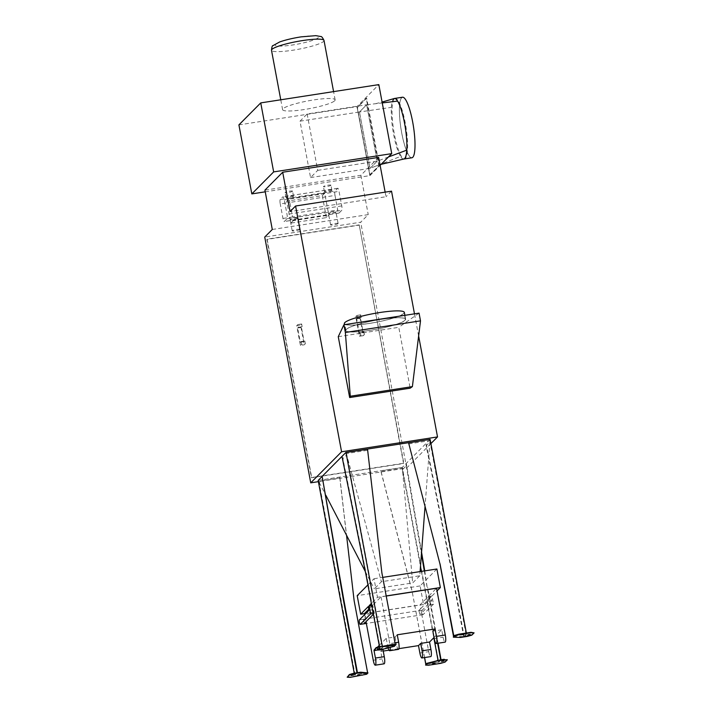 <?xml version="1.0" encoding="UTF-8"?>
<svg xmlns="http://www.w3.org/2000/svg" width="713" height="713" viewBox="0 0 713 713"><rect width="100%" height="100%" fill="white"/><g stroke="black" fill="none" stroke-linecap="round" stroke-linejoin="round"><path stroke-width="0.53" stroke-dasharray="3.56 2.67" d="M368.942 323.47A30.222 4.456 -10.6 0 1 344.637 323.595A30.222 4.456 -10.6 0 1 373.523 313.649A30.222 4.456 -10.6 0 1 404.057 312.472A30.222 4.456 -10.6 0 1 368.942 323.47M370.216 330.297A30.222 4.456 -10.6 0 1 345.912 330.422A30.222 4.456 -10.6 0 1 374.806 320.476A30.222 4.456 -10.6 0 1 405.332 319.299A30.222 4.456 -10.6 0 1 370.216 330.297M344.334 323.649A30.534 4.501 169.4 0 0 368.888 323.533A30.534 4.501 169.4 0 0 404.351 312.419M370.163 330.36A30.534 4.501 169.4 0 0 405.635 319.246A30.534 4.501 169.4 0 0 374.797 320.431A30.534 4.501 169.4 0 0 345.609 330.476A30.534 4.501 169.4 0 0 370.163 330.36M338.265 336.688L398.781 327.32L410.171 388.175M419.057 313.132L398.781 327.32M368.951 610.283L372.641 609.713L371.945 605.997L368.256 606.567M359.397 619.9L363.086 619.33L365.19 617.217L366.019 621.665M363.086 619.33A2.291 0.472 81.2 0 1 363.158 619.294A2.291 0.472 81.2 0 1 363.942 621.317A2.291 0.472 81.2 0 1 363.924 623.786M364.691 614.57L365.19 617.217L372.641 609.713M371.731 605.337L372.765 605.177L374.289 613.34L373.398 614.232M373.264 613.492L374.289 613.34M367.908 584.874L374.013 578.724L377.48 597.28L371.375 603.43M386.214 596.041L381.036 596.843L372.765 605.177M428.263 596.585L431.953 596.015L433.486 604.178L429.796 604.749L428.263 596.585L436.534 588.252M431.953 596.015L437.033 590.899M386.196 595.934L377.48 597.28M397.257 634.802L395.073 637.003L386.214 638.376L379.236 645.399M377.462 647.19L374.387 650.283M386.214 638.376L387.605 645.791L396.455 644.427A6.105 1.266 -98.8 0 0 398.487 649.356M381.036 596.843L389.788 643.598A6.105 1.266 81.2 0 1 390.234 647.493M388.139 648.099A6.105 1.266 81.2 0 1 387.605 645.791M433.486 604.178L423.112 614.624A2.291 0.472 81.2 0 1 423.05 614.659A2.291 0.472 81.2 0 1 422.256 612.636A2.291 0.472 81.2 0 1 422.274 610.168L431.828 600.551L428.139 601.121L420.688 608.626L421.526 613.073L419.422 615.194A2.291 0.472 81.2 0 0 419.449 612.725A2.291 0.472 81.2 0 0 418.656 610.702L363.158 619.294M422.274 610.168L418.584 610.738A2.291 0.472 81.2 0 1 418.656 610.702M436.891 568.992L420.082 585.926L423.549 604.481L431.133 596.834L431.828 600.551M418.584 610.738L420.688 608.626L419.993 604.918L427.444 597.414L428.139 601.121M431.133 596.834L427.444 597.414M419.886 653.037L428.745 651.664L421.526 613.073L429.796 604.749M434.048 637.511L441.712 629.784L443.103 637.208A6.105 1.266 -98.8 0 0 445.126 642.137M428.745 651.664A6.105 1.266 -98.8 0 0 430.768 656.602M371.945 605.997L368.755 609.214M395.073 637.003L396.455 644.427M375.929 650.345L382.899 649.267L380.715 651.459L382.097 658.883A6.105 1.266 -98.8 0 0 384.129 663.821M441.712 629.784L432.853 631.157M380.715 651.459L383.238 651.076M388.977 650.185L398.941 648.643M364.512 613.617L423.549 604.481M364.495 613.501L419.993 604.918M420.082 585.926L357.195 595.658M374.013 578.724L382.721 577.378M419.779 575.783L412.684 582.931L374.307 588.867L381.402 581.728L419.779 575.783L420.1 571.594M318.158 480.402L339.727 477.229L339.923 478.12L318.889 481.382L319.228 482.514L322.998 478.717M319.228 482.514L325.85 495.294M365.314 571.514L374.307 588.867M341.982 456.4L342.9 458.673L346.67 454.876L381.402 581.728M408.763 443.905L429.787 440.652L429.921 441.998L426.151 445.794L426.116 443.379L406.276 463.37L406.25 465.839L402.48 469.635L412.684 582.931M429.921 441.998L425.028 506.506M402.275 467.398L318.141 480.419M402.48 469.635L402.141 468.494L381.116 471.748L380.778 470.874L402.292 467.55M346.67 454.876L346.536 453.53L367.569 450.277L367.534 449.217M318.889 481.382L355.119 674.97L357.445 673.161M367.382 673.535L367.302 673.09L355.119 674.97M367.703 673.206L367.56 672.466M339.923 478.12L346.545 535.267M441.133 660.211L438.736 662.101L402.292 467.38L406.276 463.37L421.561 552.263M438.736 662.101L426.116 664.053L426.196 664.498M424.52 657.564L412.212 591.835L380.778 470.874M367.569 450.277L381.874 572.824M395.403 645.63L381.794 572.904M395.029 645.684L394.949 645.238L382.774 647.128L380.617 649.819M346.536 453.53L382.774 647.128M380.172 649.891L382.409 647.11L382.213 646.049M382.409 647.11L395.029 645.158L395.109 645.604M395.43 645.283L395.296 644.543M430.117 439.422L426.116 443.379L450.616 564.233L450.17 564.295L426.151 445.794M464.306 636.869L466.543 634.089L453.923 636.041M466.543 634.089L466.347 633.028M335.003 195.433L337.721 209.978A3.815 0.784 -98.8 0 0 338.987 213.062A3.815 0.784 -98.8 0 0 339.103 213L341.777 210.308A3.815 0.784 -98.8 0 0 341.768 205.905L339.04 191.36A3.815 0.784 -98.8 0 0 337.775 188.277A3.815 0.784 -98.8 0 0 337.668 188.339L334.994 191.031A3.815 0.784 -98.8 0 0 335.003 195.433L289.834 202.421L292.562 216.966L328.132 211.458L324.718 193.205L289.139 198.713L289.834 202.421L280.245 203.909A3.815 0.784 81.2 0 1 280.227 199.506L282.901 196.815A3.815 0.784 81.2 0 1 283.016 196.752A3.815 0.784 81.2 0 1 284.282 199.836L287 214.381A3.815 0.784 81.2 0 1 287.018 218.784L284.335 221.476A3.815 0.784 81.2 0 1 284.229 221.538A3.815 0.784 81.2 0 1 282.963 218.454L280.245 203.909M282.963 218.454L292.562 216.966L293.248 220.673L328.827 215.174L328.132 211.458L337.721 209.978M326.394 217.617L322.285 195.656L286.715 201.155L290.824 223.124L326.394 217.617L328.827 215.174M324.718 193.205L322.285 195.656M289.139 198.713L286.715 201.155M293.248 220.673L290.824 223.124M335.939 212.349A3.815 0.561 -10.6 0 1 331.955 213.543A3.815 0.561 -10.6 0 1 328.497 213.624A3.815 0.561 -10.6 0 1 332.142 212.367A3.815 0.561 -10.6 0 1 336.001 212.216A3.815 0.561 -10.6 0 1 335.939 212.349M338.051 223.632A3.815 0.561 169.4 0 0 338.114 223.499A3.815 0.561 169.4 0 0 334.254 223.65A3.815 0.561 169.4 0 0 330.609 224.898A3.815 0.561 169.4 0 0 334.067 224.827A3.815 0.561 169.4 0 0 338.051 223.632M330.885 185.335A3.815 0.561 169.4 0 0 330.948 185.211A3.815 0.561 169.4 0 0 327.089 185.353A3.815 0.561 169.4 0 0 323.444 186.61A3.815 0.561 169.4 0 0 326.902 186.53A3.815 0.561 169.4 0 0 330.885 185.335M331.83 190.38A3.815 0.561 169.4 0 0 331.884 190.255A3.815 0.561 169.4 0 0 328.033 190.398A3.815 0.561 169.4 0 0 324.388 191.654A3.815 0.561 169.4 0 0 327.846 191.574A3.815 0.561 169.4 0 0 331.83 190.38M297.562 218.285A3.815 0.561 -10.6 0 1 293.578 219.479A3.815 0.561 -10.6 0 1 290.12 219.559A3.815 0.561 -10.6 0 1 293.765 218.303A3.815 0.561 -10.6 0 1 297.624 218.16A3.815 0.561 -10.6 0 1 297.562 218.285M299.674 229.568A3.815 0.561 169.4 0 0 299.727 229.434A3.815 0.561 169.4 0 0 295.877 229.586A3.815 0.561 169.4 0 0 292.232 230.843A3.815 0.561 169.4 0 0 295.69 230.762A3.815 0.561 169.4 0 0 299.674 229.568M292.508 191.28A3.815 0.561 169.4 0 0 292.562 191.146A3.815 0.561 169.4 0 0 288.712 191.298A3.815 0.561 169.4 0 0 285.066 192.546A3.815 0.561 169.4 0 0 288.524 192.474A3.815 0.561 169.4 0 0 292.508 191.28M293.453 196.325A3.815 0.561 169.4 0 0 293.506 196.191A3.815 0.561 169.4 0 0 289.656 196.342A3.815 0.561 169.4 0 0 286.011 197.599A3.815 0.561 169.4 0 0 289.469 197.519A3.815 0.561 169.4 0 0 293.453 196.325M265.245 191.824L369.904 175.621L356.99 106.611L378.826 84.615M378.844 165.657L366.232 98.269L357.142 107.422L369.753 174.81L379.289 165.585L370.011 174.935L357.4 107.547L366.678 98.207L379.289 165.585M366.232 98.269L366.678 98.207M356.955 107.618L357.4 107.547M369.566 174.997L370.011 174.935M307.151 113.973L317.713 170.371L310.556 177.573L300.004 121.174L307.151 113.973L366.642 104.766L359.486 111.968L370.047 168.366L377.195 161.165L366.642 104.766L382.257 102.922M310.556 177.573L370.047 168.366L400.563 156.414A30.641 6.328 81.2 0 1 398.433 152.047A30.641 6.328 81.2 0 1 391.294 109.41A30.641 6.328 81.2 0 1 391.384 107.369A30.641 6.328 81.2 0 1 391.571 105.176A30.641 6.328 81.2 0 1 393.505 98.973A30.641 6.328 81.2 0 1 394.218 98.519M317.713 170.371L377.195 161.165L388.416 156.985M300.004 121.174L359.486 111.968L370.047 168.366L377.195 161.165L367.231 107.904L366.642 104.766L359.486 111.968L391.384 107.369M334.7 100.756A26.711 3.939 169.4 0 0 335.128 99.838A26.711 3.939 169.4 0 0 308.141 100.881A26.711 3.939 169.4 0 0 282.606 109.668A26.711 3.939 169.4 0 0 306.831 109.116A26.711 3.939 169.4 0 0 334.7 100.756M369.904 175.621L380.127 165.336M238.908 124.882L356.99 106.611M378.639 157.395L360.876 175.291L264.924 190.139M357.356 318.185L361.197 317.588L360.52 318.274L363.184 332.525L363.862 331.839L360.029 332.427L359.343 333.114L356.678 318.871L357.356 318.185L356.848 315.44L355.751 316.536L359.593 315.939L363.282 335.68L359.45 336.278L355.751 316.536M356.678 318.871L360.52 318.274M363.184 332.525L359.343 333.114M300.298 342.258L300.984 341.572L304.825 340.974L304.139 341.661L300.298 342.258L297.633 328.007L298.319 327.32L302.152 326.723L301.474 327.41L304.139 341.661M297.633 328.007L301.474 327.41M360.029 332.427L360.537 335.172L364.379 334.584L363.862 331.839M364.379 334.584L363.282 335.68M361.197 317.588L360.68 314.843L359.593 315.939M360.537 335.172L359.45 336.278M300.984 341.572L301.501 344.317L305.333 343.719L304.825 340.974M305.333 343.719L304.246 344.816L300.405 345.413L296.715 325.672L300.547 325.083L304.246 344.816M302.152 326.723L301.644 323.978L300.547 325.083M301.644 323.978L297.802 324.575L298.319 327.32M297.802 324.575L296.715 325.672M301.501 344.317L300.405 345.413M360.68 314.843L356.848 315.44M359.209 224.889L267.108 239.149L311.715 477.496L403.816 463.245L359.209 224.889L403.54 463.521L311.438 477.772L266.831 239.416L358.942 225.165M388.54 645.648L386.161 646.058L388.54 645.648M379.628 648.215L377.239 648.625L379.628 648.215M376.999 650.381L373.906 649.819M380.091 649.445L376.919 649.935M395.626 644.552L395.029 645.158M394.949 645.238L380.528 649.383M394.432 646.29L394.342 645.844M383.933 649.311L383.852 648.866M380.074 649.908L379.459 646.611M380.537 649.908L366.928 577.182L342.9 458.673M366.482 577.254L366.928 577.182M359.53 674.872L357.151 675.273L359.53 674.872M353.398 674.632L351.01 675.042L353.398 674.632M356.919 672.787L354.593 675.122L367.213 673.17L367.302 673.616M347.133 676.789L350.136 676.904L362.24 675.033L367.213 673.17M367.302 673.09L367.899 672.484M366.696 674.222L366.616 673.776M362.329 675.478L362.24 675.033M350.226 677.35L350.136 676.904M354.593 675.122L354.236 673.197M339.727 477.229L354.058 600.836L367.667 673.553M461.614 634.338L463.994 633.937L461.614 634.338M467.746 634.579L470.125 634.169L467.746 634.579M464.225 636.424L471.774 634.677L474.011 632.422M467.478 636.379L467.398 635.934M453.923 636.566L453.842 636.121L466.017 634.24L463.869 636.941M453.245 636.727L463.78 636.495M471.854 635.123L471.774 634.677M460.545 637.458L460.464 637.012M464.225 636.95L450.616 564.233M463.771 636.959L450.17 564.295M429.787 440.652L466.017 634.24M432.595 663.562L434.975 663.152L432.595 663.562M441.516 660.996L443.896 660.586L441.516 660.996M447.229 659.391L444.992 661.646L440.625 662.903L428.522 664.774L425.509 664.659M426.196 663.972L438.37 662.083L440.607 659.837M445.081 662.092L444.992 661.646M428.602 665.22L428.522 664.774M440.705 663.348L440.625 662.903M424.761 570.872L427.167 587.476L437.613 643.304M438.058 643.233L427.604 587.405M402.141 468.494L420.483 566.505M421.401 571.389L433.816 637.743M438.023 660.229L438.37 662.083M406.25 465.839L421.428 554.099M424.324 570.944L427.167 587.476M424.609 657.555L412.212 591.835M381.116 471.748L412.301 591.754M385.145 192.145L386 196.726L290.057 211.574M272.286 229.47L368.229 214.622L360.689 222.215L264.737 237.064M360.876 175.291L368.229 214.622M391.526 191.155L386 196.726M430.893 443.602L406.677 467.995L318.39 481.658M406.677 467.995L360.689 222.215M418.629 335.992L414.485 313.845M403.808 159.026L403.763 159.035A30.641 6.328 81.2 0 1 400.563 156.414M411.882 157.778A30.641 6.328 81.2 0 1 401.312 130.755A30.641 6.328 81.2 0 1 401.624 97.717A30.641 6.328 81.2 0 1 402.515 97.218M401.642 97.815A30.534 6.31 -98.8 0 0 401.339 130.737A30.534 6.31 -98.8 0 0 411.864 157.671A30.534 6.31 -98.8 0 0 413.433 126.531A30.534 6.31 -98.8 0 0 402.533 97.325A30.534 6.31 -98.8 0 0 401.642 97.815M394.262 98.955A30.534 6.31 -98.8 0 0 393.959 131.878A30.534 6.31 -98.8 0 0 404.485 158.812A30.534 6.31 -98.8 0 0 406.054 127.68A30.534 6.31 -98.8 0 0 395.145 98.465A30.534 6.31 -98.8 0 0 394.262 98.955M423.112 614.624L419.422 615.194M434.244 638.572L443.103 637.208M394.966 642.796L389.788 643.598M373.247 660.256L382.097 658.883M287.018 218.784L341.777 210.308M341.768 205.905L287 214.381M284.282 199.836L339.04 191.36M337.668 188.339L282.901 196.815M280.227 199.506L334.994 191.031M339.103 213L284.335 221.476M300.886 36.951A22.139 3.262 169.4 0 0 276.412 45.792A22.139 3.262 169.4 0 0 313.479 40.062A22.139 3.262 169.4 0 0 300.886 36.951M324.014 40.472A26.711 3.939 -10.6 0 1 323.586 41.39A26.711 3.939 -10.6 0 1 295.717 49.75A26.711 3.939 -10.6 0 1 271.501 50.302M405.332 319.299L404.057 312.472M345.912 330.422L344.637 323.595M405.635 319.246L404.895 315.324M345.609 330.476L344.522 324.665M423.05 614.659L366.357 623.429M338.114 223.499L336.001 212.216M330.609 224.898L328.497 213.624M331.884 190.255L330.948 185.211M324.388 191.654L323.444 186.61M299.727 229.434L297.624 218.16M292.232 230.843L290.12 219.559M293.506 196.191L292.562 191.146M286.011 197.599L285.066 192.546M337.775 188.277L283.016 196.752M338.987 213.062L284.229 221.538M335.128 99.838L333.586 91.62M282.606 109.668L280.762 99.793M388.647 646.049L388.567 645.604M386.25 646.504L386.161 646.058M379.726 648.616L379.646 648.17M377.329 649.071L377.239 648.625M357.151 675.273L357.231 675.719M359.548 674.828L359.637 675.273M351.01 675.042L351.099 675.487M353.416 674.587L353.496 675.033M461.587 634.383L461.676 634.828M463.994 633.937L464.074 634.383M467.728 634.623L467.808 635.069M470.125 634.169L470.215 634.615M435.064 663.598L434.975 663.152M432.657 664.053L432.577 663.607M443.976 661.031L443.896 660.586M441.579 661.486L441.499 661.04M375.894 166.076L381.116 164.329M375.439 103.724L382.097 102.066M402.533 97.325L395.145 98.465M411.864 157.671L404.485 158.812"/><path stroke-width="1.07" d="M404.895 315.324L404.351 312.419A30.534 4.501 169.4 0 0 373.514 313.604A30.534 4.501 169.4 0 0 344.334 323.649L344.522 324.665M349.655 397.542L338.265 336.688L343.924 324.763L419.057 313.132L420.501 320.85L412.39 386.615L410.171 388.175L349.655 397.542L350.27 396.232L412.39 386.615M350.27 396.232L345.368 332.481L420.501 320.85M343.924 324.763L345.368 332.481M367.908 584.874L357.195 595.658L360.671 614.214L368.256 606.567L368.951 610.283L359.397 619.9A2.291 0.472 81.2 0 0 359.379 622.369A2.291 0.472 81.2 0 0 360.163 624.392A2.291 0.472 81.2 0 0 360.234 624.356L363.924 623.786L366.019 621.665L373.247 660.256A6.105 1.266 81.2 0 0 375.27 665.184A6.105 1.266 81.2 0 0 375.43 658.054L374.04 650.63L375.929 650.345M373.264 613.492L370.6 613.911L369.076 605.747L371.731 605.337M373.398 614.232L366.019 621.665M370.6 613.911L360.234 624.356M371.375 603.43L369.076 605.747M436.267 643.509A6.105 1.266 81.2 0 1 434.244 638.572L432.853 631.157L435.037 628.955L436.427 636.379A6.105 1.266 81.2 0 1 436.267 643.509L445.126 642.137A6.105 1.266 -98.8 0 0 445.286 635.007L436.534 588.252L386.214 596.041M437.033 590.899L440.367 587.548L386.196 595.934M379.236 645.399L377.462 647.19M390.234 647.493A6.105 1.266 81.2 0 1 389.628 650.728A6.105 1.266 81.2 0 1 388.139 648.099M382.721 577.378L436.891 568.992L440.367 587.548M398.941 648.643L418.495 645.613L420.679 643.411L429.538 642.048L434.048 637.511M429.538 642.048L430.928 649.463L422.069 650.835A6.105 1.266 81.2 0 1 421.918 657.974A6.105 1.266 81.2 0 1 419.886 653.037L418.495 645.613M421.918 657.974L430.768 656.602A6.105 1.266 -98.8 0 0 430.928 649.463M435.037 628.955L397.257 634.802L398.638 642.226L394.966 642.796M420.679 643.411L422.069 650.835M368.755 609.214L364.495 613.501L364.691 614.57M389.628 650.728L398.487 649.356A6.105 1.266 -98.8 0 0 398.638 642.226M375.27 665.184L384.129 663.821A6.105 1.266 -98.8 0 0 384.28 656.682L375.43 658.054M382.934 649.463L384.28 656.682M383.238 651.076L388.977 650.185M360.671 614.214L364.512 613.617M346.028 452.55L367.534 449.217L381.874 572.824L395.296 644.543M382.213 646.049L345.965 452.39L430.117 439.36L408.594 442.862L439.948 563.903L408.594 442.862M325.85 495.294L365.314 571.514M357.525 673.081L367.979 672.929L366.696 674.222L350.226 677.35L347.213 677.234L349.45 674.979L357.525 673.081L343.916 600.355L322.142 476.391L345.965 452.39M318.167 480.464L322.142 476.391L343.47 600.426L343.916 600.355M425.028 506.506L420.1 571.594M367.56 672.466L354.138 600.747L346.545 535.267M426.276 664.418L426.793 663.366L440.607 659.837L426.873 663.812L425.599 665.104L425.795 664.373M425.821 664.561L424.52 657.564M380.091 649.971L394.432 646.29L395.626 644.552L392.622 644.436L376.143 647.564L373.986 650.265L380.074 649.908M453.637 636.549L458.985 634.623L471.088 632.752L474.092 632.868L471.854 635.123L467.478 636.379L460.545 637.458L453.325 637.172L453.923 636.566L440.028 563.823M474.092 632.868L470.999 632.306L458.896 634.178L454.529 635.435L454.012 636.486M466.347 633.028L430.117 439.422M380.127 165.336L391.74 153.634L378.826 84.615L260.744 102.895L238.908 124.882L251.823 193.9L265.245 191.824M391.74 153.634L273.658 171.904L260.744 102.895M273.658 171.904L251.823 193.9M318.39 481.658L310.734 482.844L264.737 237.064L272.286 229.47L264.924 190.139L282.696 172.243L378.639 157.395L385.145 192.145M388.63 646.094L386.25 646.504L388.63 646.094M379.708 648.661L377.329 649.071L379.708 648.661M395.715 644.998L392.703 644.882L380.599 646.753L376.232 648.01L373.986 650.265M376.232 648.01L376.143 647.564M392.703 644.882L392.622 644.436M380.599 646.753L380.519 646.308M341.982 456.4L366.482 577.254L379.459 646.611M359.61 675.318L357.231 675.719L359.61 675.318M353.479 675.077L351.099 675.487L353.479 675.077M356.999 673.232L356.919 672.787L353.746 673.277L349.37 674.534L347.213 677.234M353.826 673.723L353.746 673.277M367.979 672.929L360.68 672.199L357.454 672.698M349.45 674.979L349.37 674.534M360.76 672.644L360.68 672.199M357.079 673.152L343.47 600.426M354.236 673.197L318.158 480.402M461.694 634.784L464.074 634.383L461.694 634.784M467.826 635.025L470.215 634.615L467.826 635.025M453.521 636.451L453.325 637.172M454.609 635.88L454.529 635.435M458.985 634.623L458.896 634.178M471.088 632.752L470.999 632.306M453.557 636.629L439.948 563.903M432.675 664.008L435.064 663.598L432.675 664.008M441.597 661.441L443.976 661.031L441.597 661.441M425.599 665.104L428.602 665.22L440.705 663.348L445.081 662.092L447.318 659.837L441.133 660.211L438.058 643.233M444.306 659.721L447.318 659.837M441.142 659.748L444.226 659.275M426.873 663.812L426.793 663.366M437.372 660.791L437.292 660.345M421.561 552.263L424.761 570.872M420.483 566.505L421.401 571.389M433.816 637.743L438.023 660.229M441.213 660.131L440.696 660.274M440.777 660.193L437.613 643.304M421.428 554.099L424.324 570.944M425.911 664.471L424.609 657.555M282.696 172.243L290.057 211.574L295.583 206.004L391.526 191.155L414.485 313.845M310.734 482.844L341.58 451.775L437.524 436.926L430.893 443.602M437.524 436.926L418.629 335.992M341.58 451.775L295.583 206.004M388.416 156.985L406.775 150.149A30.641 6.328 81.2 0 1 403.843 159.017A30.641 6.328 81.2 0 1 403.763 159.035M382.257 102.922L397.604 101.103A30.641 6.328 81.2 0 1 398.309 102.342A30.641 6.328 81.2 0 1 406.856 143.571A30.641 6.328 81.2 0 1 406.775 150.149M382.097 102.066L394.218 98.519A30.641 6.328 81.2 0 1 394.396 98.474A30.641 6.328 81.2 0 1 396.784 99.927A30.641 6.328 81.2 0 1 397.604 101.103M394.396 98.474L402.515 97.218A30.641 6.328 81.2 0 1 413.451 126.531A30.641 6.328 81.2 0 1 411.882 157.778L403.808 159.026M445.286 635.007L436.427 636.379M302.535 40.579A26.711 3.939 -10.6 0 1 324.014 40.472C322.588 37.566 321.483 36.247 320.698 36.523L315.877 35.65L301.02 36.871C292.695 38.199 285.592 39.883 279.71 41.933L272.91 45.677C272.304 45.427 271.84 46.969 271.501 50.302A26.711 3.939 -10.6 0 1 302.535 40.579M366.357 623.429L360.163 624.392M333.586 91.62L324.014 40.472M280.762 99.793L271.501 50.302M381.116 164.329L403.843 159.017"/></g></svg>
